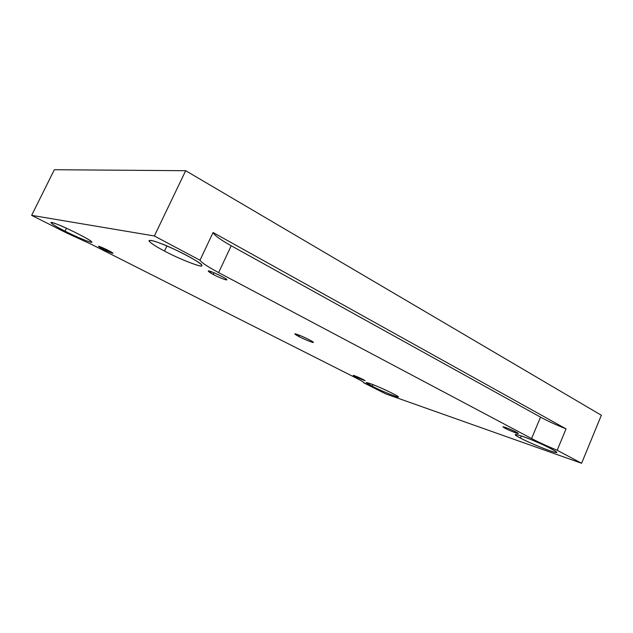 <?xml version="1.0" encoding="UTF-8"?>
<svg xmlns="http://www.w3.org/2000/svg" width="633" height="633" viewBox="0 0 633 633"><rect width="100%" height="100%" fill="white"/><g stroke="black" fill="none" stroke-linecap="round" stroke-linejoin="round"><path stroke-width="0.95" d="M103.195 249.228L112.88 253.2C113.98 252.955 98.068 245.287 98.519 246.379L103.195 249.228L103.685 248.215L103.195 249.228C98.004 246.482 97.316 245.778 101.114 247.131C104.334 248.302 112.872 252.63 112.793 253.042C114.32 254.181 107.365 251.412 103.195 249.228M504.968 428.209C508.608 430.242 519.131 434.357 518.15 433.399C518.087 432.481 503.346 426.088 502.934 426.848L504.968 428.209L505.316 427.378L504.968 428.209C501.629 426.27 502.919 426.436 508.853 428.715C513.68 430.598 520.191 434.048 517.786 433.439C517.026 433.581 507.761 429.799 504.968 428.209M213.194 274.453C217.807 277.017 227.342 280.783 226.749 279.746C227.927 278.931 208.059 269.452 208.249 271.098L213.194 274.453L213.994 272.744L213.194 274.453C207.102 271.011 206.888 270.251 212.546 272.166C217.293 273.836 227.69 279.335 226.749 279.667C227.912 280.965 218.108 277.183 213.194 274.453M299.512 335.316L298.934 336.582C303.634 339.122 314.174 343.331 313.28 342.326C313.905 341.519 294.749 332.713 294.796 333.947L298.934 336.582L299.512 335.316M372.22 386.249C380.33 390.529 400.056 398.545 398.197 396.859C397.532 395.823 392.08 392.982 381.841 388.338C373.304 384.571 368.082 382.656 366.183 382.577L372.22 386.249L372.948 384.611L372.22 386.249C363.5 381.572 364.869 381.485 376.334 385.98C385.893 389.778 401.733 397.825 397.951 396.931C397.753 397.674 379.278 389.991 372.22 386.249M520.468 438.091C525.92 440.964 533.587 444.398 543.47 448.378C551.976 451.63 556.32 452.927 556.486 452.286C557.491 451.764 545.828 445.79 535.581 441.502C526.893 437.759 515.618 433.684 515.238 434.594C515.428 435.211 517.169 436.382 520.468 438.091L521.363 435.963L520.468 438.091C509.739 432.774 517.327 433.811 531.68 439.872C545.163 445.157 562.365 454.312 555.22 452.326C552.506 452.373 527.677 442.174 520.468 438.091M164.501 251.04C177.501 258.217 203.011 268.376 201.642 265.559C203.217 264.926 192.052 257.591 175.808 249.972C160.521 242.906 151.588 239.78 149.008 240.587C149.942 242.661 155.109 246.142 164.501 251.04L166.914 245.984L164.501 251.04C156.62 246.933 151.501 243.658 149.151 241.197C148.937 239.685 152.545 240.35 159.975 243.175C173.126 247.669 203.976 264.072 201.634 265.227C205.258 269.112 178.704 258.897 164.501 251.04M65.025 231.148C74.884 236.283 92.434 243.65 91.587 242.059C91.817 241.149 85.154 237.335 71.592 230.618C59.336 224.873 52.428 222.183 50.862 222.555C51.914 224.058 56.638 226.923 65.025 231.148L66.465 228.228L65.025 231.148C51.692 224.644 45.655 219.485 57.524 224.414C66.354 227.579 91.279 240.247 91.271 241.513C95.789 244.852 76.902 237.359 65.025 231.148M218.622 272.586L531.57 438.542L540.535 417.147L231.203 245.754L218.622 272.586L231.203 245.754C220.45 239.733 214.413 235.318 213.076 232.509L199.981 260.242C201.516 262.64 207.727 266.754 218.622 272.586C207.727 266.754 201.516 262.64 199.981 260.242L213.076 232.509C214.413 235.318 220.45 239.733 231.203 245.754L540.535 417.147C547.395 420.89 555.901 424.798 566.044 428.873L213.076 232.509L566.044 428.873C555.901 424.798 547.395 420.89 540.535 417.147L531.57 438.542C538.509 442.174 547.039 446.083 557.167 450.269L566.044 428.873L557.167 450.269L581.608 463.277L601.35 415.256L185.683 170.704L154.365 235.974L199.981 260.242L154.365 235.974L185.683 170.704L601.35 415.256L581.608 463.277L385.655 393.861L363.738 382.664C363.706 382.142 361.039 380.528 355.73 377.83L91.081 244.18L66.497 232.928L31.65 215.355L154.365 235.974L31.65 215.355L54.343 169.723L185.683 170.704L54.343 169.723L31.65 215.355L66.497 232.928L91.081 244.18L355.73 377.83C361.593 380.813 364.22 382.459 363.611 382.743L385.655 393.861L581.608 463.277L557.167 450.269C547.039 446.083 538.509 442.174 531.57 438.542L218.622 272.586M355.556 376.841C352.264 375.076 352.7 375.005 356.862 376.627L364.996 380.75L355.556 376.841L365.051 380.718C365.241 380.227 353.277 374.823 353.23 375.424L355.556 376.841L355.841 376.216L355.556 376.841M298.934 336.582C293.396 333.544 293.72 333.18 299.923 335.482C305.066 337.436 314.823 342.477 313.256 342.358C313.786 343.197 303.444 339.019 298.934 336.582"/></g></svg>
